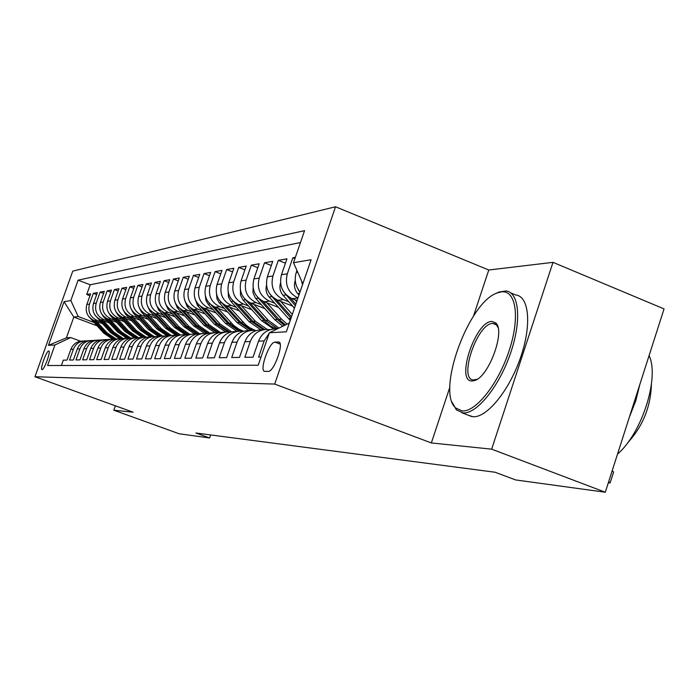 <?xml version="1.0" encoding="UTF-8"?>
<svg xmlns="http://www.w3.org/2000/svg" width="699" height="699" viewBox="0 0 699 699"><rect width="100%" height="100%" fill="white"/><g stroke="black" fill="none" stroke-linecap="round" stroke-linejoin="round"><path stroke-width="1.05" d="M42.054 369.605C44.22 370.094 51.176 350.819 48.764 351.02L48.703 351.012C46.501 350.671 39.633 369.727 42.01 369.596L42.054 369.605M335.537 206.764L72.766 271.125L34.95 376.735L274.707 384.074L335.537 206.764L488.776 270.015L473.45 316.175M449.903 387.063L431.335 442.948L491.659 449.16L552.996 262.343L488.776 270.015M552.996 262.343L664.05 308.906L605.299 492.236L491.659 449.16M61.39 365.507L63.303 360.151L67.017 360.09L70.861 349.299L73.404 349.194C75.702 343.751 79.756 340.99 85.575 340.885L86.3 340.937M73.404 349.194L69.533 360.055L73.378 359.994L77.283 349.019L79.904 348.906C82.237 343.384 86.353 340.57 92.268 340.465L93.046 340.527M79.904 348.906L75.973 359.95L79.948 359.889L83.915 348.731L86.632 348.618C89 342.991 93.185 340.133 99.179 340.037L100.009 340.098M86.632 348.618L82.639 359.854L86.746 359.784L90.774 348.434L93.587 348.312C95.99 342.597 100.245 339.688 106.344 339.583L107.227 339.653M93.587 348.312L89.533 359.74L93.78 359.679L97.877 348.128L100.796 348.006C103.234 342.178 107.559 339.225 113.754 339.12L114.688 339.19M100.796 348.006L96.663 359.636L101.067 359.566L105.234 347.814L108.249 347.683C110.739 341.75 115.125 338.744 121.425 338.639L122.43 338.718M108.249 347.683L104.064 359.513L108.625 359.443L112.862 347.482L115.99 347.342C118.515 341.313 122.98 338.237 129.385 338.133L130.451 338.22M115.99 347.342L111.726 359.4L116.453 359.321L120.761 347.132L124.011 346.992C126.58 340.85 131.124 337.722 137.633 337.617L138.769 337.713M124.011 346.992L119.669 359.277L124.588 359.199L128.965 346.783L132.338 346.634C134.951 340.369 139.573 337.189 146.196 337.084L147.41 337.18M132.338 346.634L127.926 359.146L133.028 359.068L137.485 346.407L140.988 346.258C143.645 339.88 148.345 336.63 155.091 336.525L156.384 336.638M140.988 346.258L136.488 359.015L141.792 358.928L146.336 346.022L149.97 345.865C152.679 339.364 157.476 336.053 164.344 335.939L165.715 336.062M149.97 345.865L145.401 358.875L150.914 358.788L155.536 345.629L159.328 345.463C162.089 338.823 166.965 335.45 173.955 335.337L175.414 335.476M159.328 345.463L154.671 358.727L160.412 358.639L165.121 345.21L169.062 345.044C171.875 338.264 176.838 334.821 183.968 334.707L185.523 334.856M169.062 345.044L164.317 358.578L170.303 358.482L175.1 344.782L179.206 344.598C182.072 337.687 187.131 334.166 194.392 334.052L196.052 334.218M179.206 344.598L174.374 358.421L180.604 358.325L185.497 344.327L189.787 344.144C192.706 337.075 197.869 333.484 205.27 333.371L207.035 333.545M189.787 344.144L184.851 358.264L191.36 358.159L196.349 343.856L200.831 343.663C203.802 336.446 209.071 332.776 216.62 332.654L218.507 332.855M200.831 343.663L195.799 358.089L202.596 357.984L207.69 343.366L212.365 343.157C215.406 335.782 220.77 332.034 228.468 331.911L230.487 332.13M212.365 343.157L207.236 357.914L214.34 357.801L219.538 342.851L224.431 342.641C227.533 335.092 233.012 331.256 240.867 331.134L243.025 331.37M224.431 342.641L219.189 357.722L226.633 357.608L231.937 342.309L237.057 342.091C240.229 334.367 245.821 330.444 253.842 330.321L256.149 330.583M237.057 342.091L231.71 357.53L239.504 357.407L244.921 341.75L250.294 341.514C253.527 333.606 259.242 329.587 267.437 329.465L269.901 329.753M250.294 341.514L244.825 357.329L253.012 357.198L258.543 341.156L264.178 340.911L269.246 333.152M264.178 340.911L258.595 357.11L260.998 357.075M295.371 257.311L292.837 257.765L294.926 258.595M297.058 300.614L292.095 298.665C282.387 293.65 278.849 285.664 281.479 274.69L286.957 258.813L278.333 260.343L285.445 263.182M292.663 306.083L277.765 300.255C268.259 295.362 264.79 287.56 267.368 276.848L272.732 261.347L264.51 262.807L271.291 265.506M278.412 307.359L264.091 301.767C254.786 296.996 251.395 289.377 253.912 278.91L259.163 263.768L251.317 265.166L257.791 267.726M264.816 308.574L251.037 303.217C241.924 298.56 238.595 291.107 241.068 280.884L246.205 266.074L238.708 267.411L244.895 269.849M251.832 309.753L238.56 304.607C229.622 300.046 226.362 292.767 228.783 282.763L233.824 268.276L226.659 269.561L232.575 271.885M239.407 310.88L226.625 305.935C217.861 301.47 214.663 294.349 217.031 284.563L221.976 270.391L215.109 271.614L220.779 273.833M227.524 311.964L215.187 307.202C206.589 302.842 203.453 295.869 205.786 286.284L210.635 272.409L204.056 273.589L209.482 275.712M216.14 313.003L204.23 308.416C195.79 304.152 192.714 297.32 194.995 287.936L199.757 274.349L193.44 275.476L198.647 277.503M205.226 314.008L193.71 309.587C185.427 305.402 182.413 298.718 184.65 289.526L189.324 276.21L183.26 277.293L188.258 279.233M194.75 314.969L183.61 310.706C175.475 306.608 172.513 300.054 174.715 291.046L179.302 277.992L173.474 279.032L178.28 280.893M184.685 315.904L173.902 311.78C165.916 307.77 163.007 301.348 165.165 292.514L169.674 279.714L164.073 280.71L168.686 282.501M175.012 316.804L164.571 312.82C156.725 308.888 153.859 302.58 155.982 293.921L160.412 281.365L155.021 282.326L159.468 284.039M165.707 317.669L155.58 313.816C147.873 309.954 145.06 303.777 147.148 295.275L151.491 282.955L146.301 283.873L150.582 285.524M156.742 318.508L146.93 314.777C139.346 310.994 136.585 304.921 138.638 296.577L142.911 284.484L137.904 285.375L142.037 286.957M148.118 319.312L138.585 315.703C131.132 311.99 128.415 306.031 130.433 297.835L134.636 285.952L129.813 286.817L133.789 288.338M139.791 320.098L130.538 316.595C123.207 312.951 120.534 307.097 122.517 299.041L126.65 287.376L122.002 288.206L125.837 289.674M131.77 320.858L122.771 317.46C115.562 313.877 112.932 308.128 114.881 300.212L118.952 288.748L114.453 289.552L118.166 290.967M124.02 321.592L115.274 318.29C108.179 314.768 105.584 309.124 107.506 301.348L111.508 290.076L107.165 290.854L110.748 292.217M116.532 322.3L108.03 319.102C101.04 315.633 98.489 310.076 100.385 302.44L104.326 291.361L100.123 292.103L103.592 293.423M109.297 322.982L101.023 319.88C94.138 316.472 91.63 311.011 93.491 303.488L97.371 292.593L93.317 293.318L96.663 294.594M605.299 492.236L515.617 479.933L495.119 472.244L195.93 433.004L209.613 437.958L210.652 434.935M278.359 341.994L274.96 342.126C269.22 341.68 258.848 371.318 264.746 371.344L268.259 371.387C273.991 372.209 284.65 341.846 278.586 342.003L279.382 342.388M96.864 325.725L73.806 317.093L66.388 337.87L70.713 337.556L54.933 344.983L47.584 365.525L258.193 365.236L269.377 332.768L289.36 323.034M54.933 344.983L48.449 345.35L64.072 301.688L70.826 300.544L78.113 280.159L304.554 230.661L293.51 262.71L311.107 259.722L286.345 331.798L269.377 332.768M100.464 321.654L96.934 320.334C90.11 316.962 87.628 311.553 89.472 304.109L93.317 293.318M102.307 323.654L94.243 320.631L96.934 320.334M107.393 320.92L103.802 319.565C96.873 316.14 94.348 310.644 96.226 303.069L100.123 292.103M114.566 320.159L110.896 318.779C103.863 315.293 101.303 309.701 103.207 302.003L107.165 290.854M121.975 319.373L118.245 317.966C111.097 314.419 108.494 308.722 110.425 300.893L114.453 289.552M129.656 318.561L125.846 317.119C118.585 313.51 115.938 307.717 117.904 299.749L122.002 288.206M137.607 317.713L133.727 316.245C126.344 312.567 123.653 306.678 125.645 298.56L129.813 286.817M145.846 316.839L141.888 315.336C134.383 311.597 131.648 305.594 133.675 297.337L137.904 285.375M154.392 315.939L150.355 314.401C142.718 310.583 139.931 304.467 142.002 296.061L146.301 283.873M163.26 314.996L159.136 313.423C151.368 309.535 148.537 303.305 150.643 294.733L155.021 282.326M172.478 314.017L168.258 312.409C160.359 308.442 157.476 302.09 159.617 293.362L164.073 280.71M182.046 313.003L177.738 311.361C169.7 307.315 166.764 300.832 168.94 291.929L173.474 279.032M192.007 311.955L187.603 310.26C179.407 306.136 176.428 299.53 178.638 290.443L183.26 277.293M202.369 310.854L197.861 309.124C189.525 304.913 186.484 298.167 188.739 288.897L193.44 275.476M213.169 309.709L208.555 307.936C200.054 303.628 196.961 296.752 199.259 287.289L204.056 273.589M224.431 308.521L219.704 306.704C211.037 302.3 207.883 295.266 210.224 285.603L215.109 271.614M236.175 307.28L231.334 305.411C222.5 300.911 219.285 293.729 221.67 283.855L226.659 269.561M248.451 305.987L243.488 304.056C234.48 299.46 231.194 292.112 233.632 282.02L238.708 267.411M261.277 304.633L256.192 302.65C247 297.94 243.645 290.426 246.135 280.107L251.317 265.166M274.707 303.209L269.491 301.173C260.098 296.35 256.673 288.661 259.215 278.097L264.51 262.807M288.783 301.732L283.418 299.626C273.833 294.69 270.33 286.817 272.925 276L278.333 260.343M300.037 291.937C295.362 286.118 294.113 279.617 296.28 272.418L296.944 270.496M302.492 284.799L301.531 280.876M300.456 242.562L90.197 284.764L86.72 294.497L89.961 295.721M94.243 320.631C87.471 317.276 84.998 311.911 86.833 304.511L90.652 293.79L86.72 294.497M292.095 298.665L297.949 298.01C288.215 292.898 284.659 284.843 287.315 273.798L292.837 257.765M70.713 337.556L80.542 341.199M115.379 405.804L113.823 410.208L179.206 433.782L209.613 437.958M113.823 410.208L133.063 412.192L34.95 376.735M431.335 442.948L274.707 384.074M93.753 322.37L78.201 316.542L73.806 317.093L64.072 301.688M302.833 283.811L293.51 262.71M270.111 332.409L277.145 328.984M277.442 328.836L275.913 328.932C267.612 329.054 261.819 333.135 258.543 341.156M263.89 329.683L261.924 329.814C253.798 329.937 248.128 333.912 244.921 341.75M250.373 330.54L248.582 330.653C240.622 330.767 235.074 334.655 231.937 342.309M237.468 331.343L235.843 331.448C228.049 331.571 222.614 335.371 219.538 342.851M225.139 332.121L223.663 332.217C216.026 332.331 210.705 336.053 207.69 343.366M213.352 332.864L212.015 332.942C204.527 333.065 199.311 336.7 196.349 343.856M202.063 333.572L200.866 333.65C193.518 333.764 188.398 337.32 185.497 344.327M191.255 334.253L190.172 334.314C182.963 334.437 177.939 337.923 175.1 344.782M179.914 334.961C172.845 335.074 167.909 338.491 165.121 345.21M170.067 335.581C163.12 335.695 158.28 339.041 155.536 345.629M160.595 336.175C153.78 336.289 149.027 339.565 146.336 346.022M151.5 336.752C144.798 336.857 140.123 340.081 137.485 346.407M142.736 337.294C136.156 337.407 131.561 340.562 128.965 346.783M134.295 337.827C127.83 337.932 123.312 341.033 120.761 347.132M126.17 338.342C119.8 338.447 115.37 341.488 112.862 347.482M118.323 338.832C112.067 338.936 107.707 341.925 105.234 347.814M110.757 339.303C104.597 339.408 100.306 342.353 97.877 348.128M103.452 339.766C97.388 339.863 93.168 342.755 90.774 348.434M96.383 340.212C90.424 340.308 86.265 343.148 83.915 348.731M89.559 340.64C83.688 340.736 79.599 343.532 77.283 349.019M90.197 284.764L78.113 280.159M70.826 300.544L78.201 316.542M82.954 341.051C77.178 341.147 73.142 343.899 70.861 349.299M48.449 345.35L66.388 337.87M608.331 482.782L610.131 482.904L608.68 481.69M612.184 470.759L613.626 472.017L610.227 482.616M462.196 410.933C475.818 412.174 498.352 383.812 509.152 350.653C520.17 317.495 516.089 290.094 501.611 291.832L497.321 292.89C468.583 301.968 436.097 391.536 455.669 407.971L462.196 410.933M495.871 293.51L499.016 292.016L505.989 290.959C519.401 292.287 521.812 321.383 510.191 354.227C498.754 387.097 476.578 414.14 463.061 412.926L456.368 409.876L452.174 402.301M472.105 380.99C455.232 381.872 475.434 321.059 491.816 321.444L495.635 322.833C505.744 330.304 489.029 376.586 474.778 380.483L472.105 380.99M497.985 327.385L496.299 324.773L492.664 323.445C477.531 322.973 458.264 378.902 473.24 379.985L477.102 379.312M649.091 355.59C659.716 377.486 641.953 433.266 617.514 454.114M639.812 384.546L635.74 400.877L629.353 417.154M651.398 384.441C650.717 406.827 642.792 426.294 627.623 442.86M510.777 292.925L515.757 294.969C529.318 296.359 531.887 325.472 520.309 358.264C508.907 391.064 486.626 418.002 472.961 416.726L468.085 415.162M295.284 280.579L295.083 280.972C293.763 285.655 294.628 289.858 297.695 293.589L298.98 295.03M298.263 289.543L299.871 292.418M280.526 282.99L280.517 283.008C279.224 287.577 280.072 291.684 283.069 295.319L294.48 308.128M295.065 299.827L296.699 301.662M283.864 292.077L295.319 305.69M295.852 304.135L290.19 297.774M266.485 285.41C265.428 289.727 266.31 293.58 269.132 296.97L290.242 320.457M280.701 301.4L292.313 314.428M292.4 305.979L294.436 308.259M270.198 294.497L291.002 318.246M291.509 316.778L276.079 299.487M253.117 287.726L252.977 292.663L255.301 297.914L274.768 319.688L282.824 326.215M267.001 302.903L281.54 319.163L287.114 324.126M257.215 296.813L277.32 319.487L284.406 325.446M285.437 324.948L278.945 319.364L262.614 301.112M240.36 289.936L240.552 295.327L243.112 300.046L261.679 320.719L273.545 328.993M253.92 304.336L268.145 320.212L278.971 328.093M244.895 299.05L265.603 322.082L270.6 326.057L276.227 328.914M277.634 328.748L265.672 320.404L249.744 302.65M228.171 292.051L228.512 297.092L230.958 301.479L249.159 321.706L260.797 329.797M241.408 305.708L255.345 321.217L267.245 329.456M233.248 301.234L251.491 321.523L263.366 329.718M264.72 329.57L252.977 321.4L237.433 304.117M216.524 294.069L216.987 298.779L219.32 302.859L237.171 322.65L248.765 330.636M229.438 307.018L245.375 324.467L249.63 327.682L255.327 330.452M221.994 303.156L239.407 322.475L250.932 330.452M252.295 330.321L240.832 322.361L225.646 305.515M205.384 296L205.943 300.387L208.162 304.179L225.681 323.55L237.057 331.37M217.974 308.276L233.623 325.358L238.735 329.063L243.479 331.239M211.054 304.825L227.822 323.384L239.049 331.16M240.57 331.125L229.185 323.279L214.348 306.844M194.715 297.861L197.468 305.446L214.654 324.415L225.716 332.034M206.974 309.474L220.115 323.987L231.64 331.824M200.499 306.345L216.716 324.257L227.804 331.894M229.648 332.008L218.027 324.153L203.514 308.119M184.492 299.635L187.201 306.66L204.073 325.245L214.855 332.68M196.428 310.627L209.316 324.834L220.377 332.418M190.32 307.752L206.056 325.096L217.24 332.698M218.883 332.75L207.315 324.991L193.107 309.342M174.689 301.339L177.336 307.822L193.911 326.049L204.554 333.353M186.301 311.737L198.944 325.655L209.665 333.03M180.517 309.08L195.816 325.9L207.21 333.502M208.066 333.283L197.022 325.804L183.112 310.505M165.27 302.982L167.856 308.949L184.134 326.817L194.846 334.078M176.559 312.803L188.975 326.433L199.468 333.65M171.08 310.33L185.96 326.669L196.847 334.008M197.756 333.834L187.122 326.582L173.501 311.623M156.227 304.554L158.725 310.024L174.733 327.56L185.646 334.821M167.192 313.825L179.39 327.193L189.805 334.305M161.976 311.518L176.489 327.42L186.956 334.533M187.917 334.393L177.607 327.333L164.256 312.698M147.533 306.066L149.944 311.064L165.672 328.268L176.122 335.302M158.184 314.803L170.163 327.918L180.473 334.926M153.203 312.645L167.367 328.137L177.511 335.057M178.551 334.97L168.442 328.049L155.353 313.729M139.171 307.516L141.478 312.069L156.943 328.958L167.017 335.782M149.499 315.756L161.268 328.617L171.325 335.468M144.745 313.72L158.577 328.827L168.494 335.599M169.639 335.572L159.617 328.748L146.773 314.725M131.124 308.914L133.308 313.03L148.529 329.613L158.297 336.263M141.128 316.664L152.697 329.29L162.509 335.983M136.576 314.751L150.102 329.491L159.905 336.167M161.05 336.149L151.106 329.412L138.498 315.677M123.373 310.26L125.436 313.965L140.403 330.251L149.97 336.769M133.055 317.547L144.431 329.937L154.086 336.516M128.695 315.73L141.923 330.138L151.692 336.735M152.592 336.638L142.893 330.059L130.521 316.595L133.727 316.245M115.903 311.562L117.834 314.865L132.565 330.872L142.019 337.285M125.261 318.403L136.445 330.566L146.082 337.075M121.076 316.673L134.033 330.758L143.583 337.224M144.431 337.119L134.959 330.679L122.814 317.477M108.703 312.811L110.486 315.73L124.981 331.466L134.418 337.818M117.729 319.216L128.738 331.169L138.533 337.687M113.719 317.582L126.405 331.352L135.72 337.678M136.628 337.617L127.305 331.282L115.37 318.333M101.757 314.026L103.382 316.577L117.659 332.042L126.886 338.264M110.459 320.011L121.294 331.754L130.853 338.133M106.597 318.456L119.031 331.938L128.188 338.141M129.193 338.133L119.905 331.868L108.179 319.155M95.047 315.197L110.573 332.602L119.581 338.692M103.426 320.78L114.086 332.322L123.33 338.526M99.704 319.294L111.901 332.497L120.988 338.622M122.168 338.692L112.749 332.427L101.215 319.95M88.581 316.324L103.723 333.135L112.574 339.12M96.619 321.523L107.122 332.873L116.104 338.928M93.037 320.098L105.007 333.039L114.155 339.137M115.047 339.111L105.82 332.969L94.487 320.719M101.023 319.88L103.802 319.565M108.03 319.102L110.896 318.779M115.274 318.29L118.245 317.966M122.771 317.46L125.846 317.119M138.585 315.703L141.888 315.336M146.93 314.777L150.355 314.401M155.58 313.816L159.136 313.423M164.571 312.82L168.258 312.409M173.902 311.78L177.738 311.361M183.61 310.706L187.603 310.26M193.71 309.587L197.861 309.124M204.23 308.416L208.555 307.936M215.187 307.202L219.704 306.704M226.625 305.935L231.334 305.411M238.56 304.607L243.488 304.056M251.037 303.217L256.192 302.65M264.091 301.767L269.491 301.173M277.765 300.255L283.418 299.626M296.28 272.418L297.704 272.208M86.833 304.511L89.472 304.109M93.491 303.488L96.226 303.069M100.385 302.44L103.207 302.003M107.506 301.348L110.425 300.893M114.881 300.212L117.904 299.749M122.517 299.041L125.645 298.56M130.433 297.835L133.675 297.337M138.638 296.577L142.002 296.061M147.148 295.275L150.643 294.733M155.982 293.921L159.617 293.362M165.165 292.514L168.94 291.929M174.715 291.046L178.638 290.443M184.65 289.526L188.739 288.897M194.995 287.936L199.259 287.289M205.786 286.284L210.224 285.603M217.031 284.563L221.67 283.855M228.783 282.763L233.632 282.02M241.068 280.884L246.135 280.107M253.912 278.91L259.215 278.097M267.368 276.848L272.925 276M281.479 274.69L287.315 273.798M280.159 344.126L274.96 342.126M299.548 293.37L297.695 293.589M285.795 294.995L283.069 295.319M290.941 318.421L288.469 318.613M271.728 296.656L269.132 296.97M277.32 319.487L274.768 319.688M281.54 319.163L278.945 319.364M258.307 298.246L255.825 298.543M264.117 320.526L261.679 320.719M268.145 320.212L265.672 320.404M245.489 299.766L243.112 300.046M251.491 321.523L249.159 321.706M255.345 321.217L252.977 321.4M233.221 301.217L230.958 301.479M239.407 322.475L237.171 322.65M243.095 322.178L240.832 322.361M221.391 302.615L219.32 302.859M227.822 323.384L225.681 323.55M231.36 323.104L229.185 323.279M210.05 303.951L208.162 304.179M216.716 324.257L214.654 324.415M220.115 323.987L218.027 324.153M199.189 305.245L197.468 305.446M206.056 325.096L204.073 325.245M209.316 324.834L207.315 324.991M188.765 306.477L187.201 306.66M195.816 325.9L193.911 326.049M198.944 325.655L197.022 325.804M178.752 307.656L177.336 307.822M185.96 326.669L184.134 326.817M188.975 326.433L187.122 326.582M169.132 308.792L167.856 308.949M176.489 327.42L174.733 327.56M179.39 327.193L177.607 327.333M159.879 309.893L158.725 310.024M167.367 328.137L165.672 328.268M170.163 327.918L168.442 328.049M150.975 310.941L149.944 311.064M158.577 328.827L156.943 328.958M161.268 328.617L159.617 328.748M142.404 311.955L141.478 312.069M150.102 329.491L148.529 329.613M152.697 329.29L151.106 329.412M134.129 312.934L133.308 313.03M141.923 330.138L140.403 330.251M144.431 329.937L142.893 330.059M126.161 313.877L125.436 313.965M134.033 330.758L132.565 330.872M136.445 330.566L134.959 330.679M118.463 314.786L117.834 314.865M126.405 331.352L124.981 331.466M128.738 331.169L127.305 331.282M111.036 315.668L110.486 315.73M119.031 331.938L117.659 332.042M121.294 331.754L119.905 331.868M103.854 316.516L103.382 316.577M111.901 332.497L110.573 332.602M114.086 332.322L112.749 332.427M105.007 333.039L103.723 333.135M107.122 332.873L105.82 332.969M279.216 342.239L278.586 342.003M471.808 416.587L461.925 412.794M493.677 323.48L495.757 324.319M496.203 324.502L497.068 324.852M496.299 324.773L495.635 322.833M476.491 379.566L474.778 380.483M455.669 407.971L456.368 409.876M497.321 292.89L499.016 292.016"/></g></svg>
